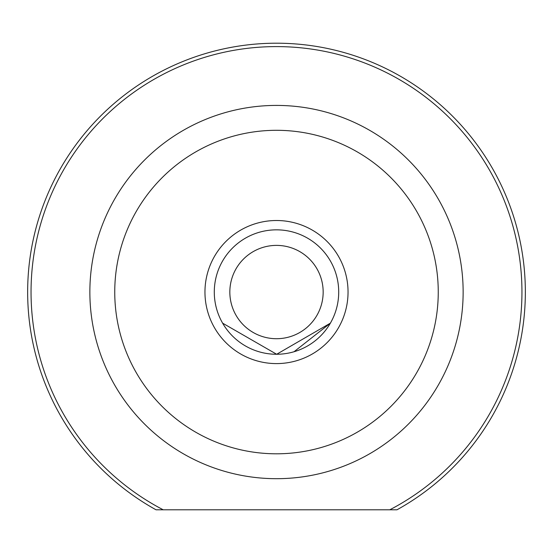 <?xml version="1.0" encoding="UTF-8"?>
<svg xmlns="http://www.w3.org/2000/svg" width="553" height="553" viewBox="0 0 553 553"><rect width="100%" height="100%" fill="white"/><g stroke="black" fill="none" stroke-linecap="round" stroke-linejoin="round"><path stroke-width="0.83" d="M245.795 256.917A46.659 46.659 0 0 0 241.364 322.758A46.659 46.659 0 0 0 307.205 327.189A46.659 46.659 0 0 0 311.636 261.348A46.659 46.659 0 0 0 245.795 256.917M317.436 338.899A62.213 62.213 0 0 1 229.654 332.989A62.213 62.213 0 0 1 235.564 245.207A62.213 62.213 0 0 1 323.346 251.117A62.213 62.213 0 0 1 317.436 338.899M204.956 292.053A71.544 71.544 0 0 1 276.5 220.509A71.544 71.544 0 0 1 348.044 292.053A71.544 71.544 0 0 1 276.5 363.598A71.544 71.544 0 0 1 204.956 292.053M294.023 351.749L330.376 323.159L276.659 354.266L222.624 323.159M31.044 292.053A245.456 245.456 0 0 0 163.211 509.797L156.029 509.797A248.85 248.85 0 0 1 276.5 43.203A248.85 248.85 0 0 1 396.971 509.797L389.789 509.797A245.456 245.456 0 0 0 276.5 46.597A245.456 245.456 0 0 0 31.044 292.053M114.748 292.053A161.752 161.752 0 0 0 276.5 453.806A161.752 161.752 0 0 0 438.252 292.053A161.752 161.752 0 0 0 276.5 130.301A161.752 161.752 0 0 0 114.748 292.053M463.138 292.053A186.638 186.638 0 0 1 276.5 478.691A186.638 186.638 0 0 1 89.862 292.053A186.638 186.638 0 0 1 276.5 105.416A186.638 186.638 0 0 1 463.138 292.053M156.029 509.797L396.971 509.797"/></g></svg>
